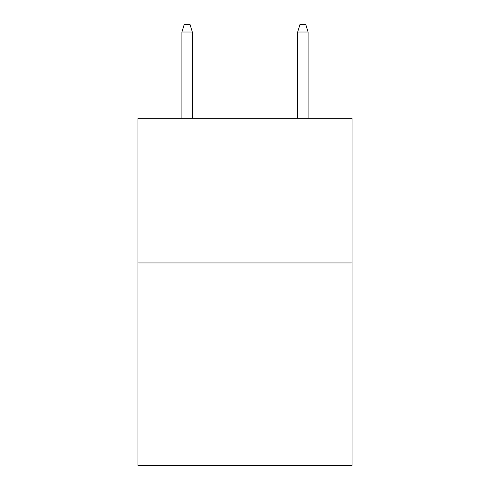 <?xml version="1.0" encoding="UTF-8"?>
<svg xmlns="http://www.w3.org/2000/svg" width="490" height="490" viewBox="0 0 490 490"><rect width="100%" height="100%" fill="white"/><g stroke="black" fill="none" stroke-linecap="round" stroke-linejoin="round"><path stroke-width="0.73" d="M352.065 262.94L352.065 465.5L137.935 465.5L137.935 118.255L352.065 118.255L352.065 262.94L137.935 262.94M192.337 118.255L192.337 32.022L181.919 32.022L181.919 118.255M181.919 32.022L184.234 24.5L190.022 24.5L192.337 32.022M297.663 32.022L299.978 24.5L305.766 24.5L308.081 32.022L297.663 32.022L297.663 118.255M308.081 32.022L308.081 118.255"/></g></svg>
